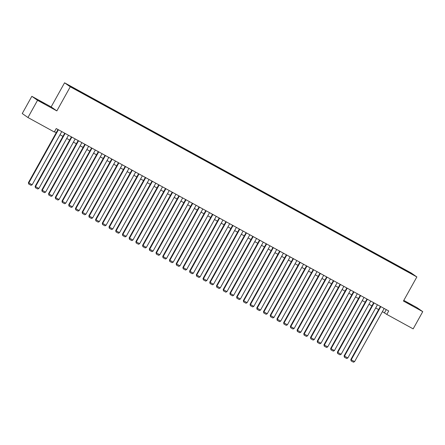 <?xml version="1.0" encoding="UTF-8"?>
<svg xmlns="http://www.w3.org/2000/svg" width="445" height="445" viewBox="0 0 445 445"><rect width="100%" height="100%" fill="white"/><g stroke="black" fill="none" stroke-linecap="round" stroke-linejoin="round"><path stroke-width="0.67" d="M44.405 103.796L39.01 100.648L44.405 103.796M412.153 305.554L406.752 302.411L412.153 305.554M75.261 89.467L72.563 87.899L75.261 89.467M31.834 96.32L37.541 100.309L56.854 110.9L51.147 106.917L31.834 96.32L22.25 113.542L27.957 117.53L54.318 131.993L56.237 128.549L388.719 310.96L386.8 314.404L413.166 328.872L422.75 311.645L417.043 307.662L403.804 300.397M51.147 106.917L64.564 82.803L411.152 272.957L416.859 276.94L70.271 86.792L64.564 82.803M410.868 273.453L407.731 271.784L410.807 273.564M402.63 269.047L402.758 268.602L401.679 267.851L75.244 88.755L68.936 85.451L71.278 87.092L79.744 91.898L405.006 270.349M402.758 268.602L412.493 274.292L405.1 270.243M37.541 100.309L27.957 117.53M56.854 110.9L70.271 86.792M416.859 276.94L403.437 301.054L422.75 311.645M382.4 311.645L386.8 314.404M54.468 131.726L56.226 132.693M59.997 134.757L62.945 136.376M66.711 138.445L69.659 140.064M73.431 142.127L76.379 143.746M80.145 145.815L83.093 147.434M86.864 149.498L89.812 151.116M93.578 153.186L96.526 154.804M100.297 156.868L103.246 158.487M107.011 160.556L109.96 162.175M113.731 164.238L116.679 165.857M120.445 167.926L123.393 169.545M127.164 171.609L130.112 173.227M133.878 175.297L136.826 176.915M140.598 178.979L143.546 180.598M147.312 182.667L150.26 184.286M154.031 186.349L156.979 187.968M160.745 190.037L163.693 191.656M167.465 193.72L170.413 195.338M174.179 197.408L177.127 199.026M180.898 201.09L183.846 202.709M187.612 204.778L190.56 206.397M194.332 208.46L197.28 210.079M201.045 212.148L203.994 213.767M207.765 215.831L210.713 217.449M214.479 219.518L217.427 221.137M221.198 223.201L224.147 224.82M227.912 226.889L230.86 228.502M234.632 230.571L237.58 232.19M241.346 234.259L244.294 235.872M248.065 237.941L251.013 239.56M254.779 241.629L257.727 243.243M261.499 245.312L264.447 246.931M268.213 249L271.161 250.613M274.932 252.682L277.88 254.301M281.652 256.37L284.6 257.983M288.366 260.052L291.314 261.671M295.085 263.74L298.033 265.353M301.799 267.423L304.747 269.041M308.519 271.111L311.467 272.724M315.232 274.793L318.181 276.412M321.952 278.481L324.9 280.094M328.666 282.163L331.614 283.782M335.385 285.851L338.334 287.464M342.099 289.534L345.047 291.152M348.819 293.222L351.767 294.835M355.533 296.904L358.481 298.523M362.252 300.592L365.2 302.205M368.966 304.274L371.914 305.893M375.686 307.962L378.634 309.575M386.254 309.609L384.486 312.791M401.39 268.368L401.679 267.851M76.323 89.506L76.234 89.812M409.806 272.818L410.145 272.657M384.168 308.468L354.565 361.657L350.821 359.543L351.094 360.906L351.205 359.816L380.814 306.622M380.403 306.399L350.821 359.543M354.565 361.657L353.447 362.197L351.094 360.906M377.455 304.781L347.845 357.969L344.102 355.861L344.38 357.218L344.491 356.128L374.095 302.939M373.683 302.711L344.102 355.861M347.845 357.969L346.727 358.509L344.38 357.218M370.735 301.098L341.131 354.287L337.388 352.173L337.66 353.536L337.772 352.446L367.381 299.251M366.969 299.029L337.388 352.173M341.131 354.287L340.013 354.826L337.66 353.536M364.021 297.41L334.412 350.599L330.668 348.491L330.947 349.848L331.058 348.758L360.661 295.569M360.25 295.341L330.668 348.491M334.412 350.599L333.294 351.138L330.947 349.848M357.302 293.728L327.698 346.916L323.954 344.803L324.227 346.166L324.338 345.075L353.942 291.881M353.536 291.659L323.954 344.803M327.698 346.916L326.58 347.456L324.227 346.166M350.588 290.04L320.978 343.228L317.235 341.12L317.513 342.478L317.624 341.387L347.228 288.199M346.816 287.971L317.235 341.12M320.978 343.228L319.86 343.768L317.513 342.478M343.868 286.357L314.265 339.546L310.521 337.432L310.794 338.795L310.905 337.705L340.508 284.511M340.102 284.288L310.521 337.432M314.265 339.546L313.147 340.086L310.794 338.795M337.154 282.67L307.545 335.858L303.801 333.75L304.08 335.107L304.191 334.017L333.795 280.828M333.383 280.6L303.801 333.75M307.545 335.858L306.427 336.398L304.08 335.107M330.435 278.987L300.831 332.176L297.088 330.062L297.36 331.425L297.471 330.335L327.075 277.14M326.669 276.918L297.088 330.062M300.831 332.176L299.713 332.715L297.36 331.425M323.721 275.299L294.112 328.488L290.368 326.38L290.646 327.737L290.757 326.647L320.361 273.458M319.949 273.23L290.368 326.38M294.112 328.488L292.994 329.027L290.646 327.737M317.001 271.617L287.398 324.805L283.654 322.692L283.927 324.055L284.038 322.964L313.642 269.77M313.236 269.548L283.654 322.692M287.398 324.805L286.28 325.345L283.927 324.055M310.287 267.929L280.678 321.123L276.935 319.009L277.213 320.367L277.324 319.276L306.928 266.088M306.516 265.86L276.935 319.009M280.678 321.123L279.56 321.657L277.213 320.367M303.568 264.247L273.964 317.435L270.221 315.321L270.493 316.684L270.605 315.594L300.208 262.4M299.802 262.177L270.221 315.321M273.964 317.435L272.846 317.975L270.493 316.684M296.854 260.559L267.245 313.753L263.501 311.639L263.779 312.996L263.891 311.906L293.494 258.717M293.083 258.489L263.501 311.639M267.245 313.753L266.127 314.287L263.779 312.996M290.134 256.876L260.531 310.065L256.787 307.951L257.06 309.314L257.171 308.224L286.775 255.03M286.369 254.807L256.787 307.951M260.531 310.065L259.413 310.604L257.06 309.314M283.421 253.188L253.811 306.382L250.068 304.269L250.346 305.626L250.452 304.536L280.061 251.347M279.649 251.119L250.068 304.269M253.811 306.382L252.693 306.916L250.346 305.626M276.701 249.506L247.097 302.695L243.354 300.581L243.626 301.944L243.738 300.853L273.341 247.659M272.935 247.437L243.354 300.581M247.097 302.695L245.979 303.234L243.626 301.944M269.987 245.818L240.378 299.012L236.634 296.898L236.912 298.256L237.018 297.165L266.627 243.977M266.216 243.749L236.634 296.898M240.378 299.012L239.26 299.546L236.912 298.256M263.268 242.136L233.664 295.324L229.92 293.211L230.193 294.573L230.304 293.483L259.908 240.289M259.502 240.066L229.92 293.211M233.664 295.324L232.546 295.864L230.193 294.573M256.554 238.448L226.944 291.642L223.201 289.528L223.479 290.885L223.585 289.795L253.194 236.607M252.782 236.378L223.201 289.528M226.944 291.642L225.826 292.176L223.479 290.885M249.834 234.765L220.231 287.954L216.487 285.84L216.76 287.203L216.871 286.113L246.474 232.919M246.068 232.696L216.487 285.84M220.231 287.954L219.112 288.493L216.76 287.203M243.12 231.077L213.511 284.272L209.767 282.158L210.046 283.521L210.151 282.425L239.76 229.236M239.349 229.008L209.767 282.158M213.511 284.272L212.393 284.806L210.046 283.521M236.401 227.395L206.797 280.584L203.054 278.47L203.326 279.833L203.437 278.742L233.041 225.548M232.635 225.326L203.054 278.47M206.797 280.584L205.679 281.123L203.326 279.833M229.687 223.707L200.078 276.901L196.334 274.788L196.612 276.15L196.718 275.055L226.327 221.866M225.915 221.638L196.334 274.788M200.078 276.901L198.96 277.435L196.612 276.15M222.967 220.025L193.364 273.213L189.62 271.1L189.893 272.462L190.004 271.372L219.608 218.178M219.201 217.955L189.62 271.1M193.364 273.213L192.246 273.753L189.893 272.462M216.248 216.337L186.644 269.531L182.901 267.417L183.179 268.78L183.284 267.684L212.894 214.496M212.482 214.268L182.901 267.417M186.644 269.531L185.526 270.065L183.179 268.78M209.534 212.654L179.93 265.843L176.187 263.729L176.459 265.092L176.57 264.002L206.174 210.808M205.762 210.585L176.187 263.729M179.93 265.843L178.812 266.383L176.459 265.092M202.814 208.966L173.211 262.161L169.467 260.047L169.74 261.41L169.851 260.314L199.46 207.125M199.048 206.903L169.467 260.047M173.211 262.161L172.093 262.695L169.74 261.41M196.1 205.284L166.497 258.473L162.753 256.359L163.026 257.722L163.137 256.632L192.741 203.437M192.329 203.215L162.753 256.359M166.497 258.473L165.379 259.012L163.026 257.722M189.381 201.596L159.777 254.79L156.034 252.677L156.306 254.039L156.417 252.944L186.027 199.755M185.615 199.532L156.034 252.677M159.777 254.79L158.659 255.324L156.306 254.039M182.667 197.914L153.063 251.102L149.314 248.994L149.592 250.351L149.704 249.261L179.307 196.067M178.896 195.845L149.314 248.994M153.063 251.102L151.945 251.642L149.592 250.351M175.947 194.226L146.344 247.42L142.6 245.306L142.873 246.669L142.984 245.573L172.593 192.385M172.182 192.162L142.6 245.306M146.344 247.42L145.226 247.954L142.873 246.669M169.234 190.543L139.63 243.732L135.881 241.624L136.159 242.981L136.27 241.891L165.874 188.702M165.462 188.474L135.881 241.624M139.63 243.732L138.512 244.272L136.159 242.981M162.514 186.856L132.91 240.05L129.167 237.936L129.439 239.299L129.551 238.203L159.16 185.014M158.748 184.792L129.167 237.936M132.91 240.05L131.792 240.584L129.439 239.299M155.8 183.173L126.196 236.362L122.447 234.254L122.725 235.611L122.837 234.521L152.44 181.332M152.029 181.104L122.447 234.254M126.196 236.362L125.078 236.901L122.725 235.611M149.081 179.485L119.477 232.679L115.733 230.566L116.006 231.928L116.117 230.833L145.726 177.644M145.315 177.422L115.733 230.566M119.477 232.679L118.359 233.213L116.006 231.928M142.367 175.803L112.757 228.991L109.014 226.883L109.292 228.24L109.403 227.15L139.007 173.962M138.595 173.734L109.014 226.883M112.757 228.991L111.645 229.531L109.292 228.24M135.647 172.115L106.043 225.309L102.3 223.195L102.573 224.558L102.684 223.462L132.293 170.274M131.881 170.051L102.3 223.195M106.043 225.309L104.925 225.843L102.573 224.558M128.933 168.433L99.324 221.621L95.58 219.513L95.859 220.87L95.97 219.78L125.573 166.591M125.162 166.363L95.58 219.513M99.324 221.621L98.206 222.161L95.859 220.87M122.214 164.745L92.61 217.939L88.867 215.825L89.139 217.188L89.25 216.092L118.86 162.903M118.448 162.681L88.867 215.825M92.61 217.939L91.492 218.478L89.139 217.188M115.5 161.062L85.891 214.251L82.147 212.143L82.425 213.5L82.536 212.41L112.14 159.221M111.728 158.993L82.147 212.143M85.891 214.251L84.773 214.79L82.425 213.5M108.78 157.374L79.177 210.568L75.433 208.455L75.706 209.817L75.817 208.722L105.426 155.533M105.014 155.311L75.433 208.455M79.177 210.568L78.059 211.108L75.706 209.817M102.066 153.692L72.457 206.881L68.714 204.772L68.992 206.13L69.103 205.039L98.707 151.851M98.295 151.623L68.714 204.772M72.457 206.881L71.339 207.42L68.992 206.13M95.347 150.004L65.743 203.198L62 201.084L62.272 202.447L62.383 201.357L91.993 148.163M91.581 147.94L62 201.084M65.743 203.198L64.625 203.738L62.272 202.447M88.633 146.322L59.024 199.51L55.28 197.402L55.558 198.759L55.669 197.669L85.273 144.48M84.862 144.252L55.28 197.402M59.024 199.51L57.906 200.05L55.558 198.759M81.913 142.634L52.31 195.828L48.566 193.714L48.839 195.077L48.95 193.987L78.554 140.792M78.148 140.57L48.566 193.714M52.31 195.828L51.192 196.367L48.839 195.077M75.199 138.951L45.59 192.14L41.847 190.032L42.125 191.389L42.236 190.299L71.84 137.11M71.428 136.882L41.847 190.032M45.59 192.14L44.472 192.679L42.125 191.389M68.48 135.263L38.876 188.458L35.133 186.344L35.405 187.707L35.517 186.616L65.12 133.422M64.714 133.2L35.133 186.344M38.876 188.458L37.758 188.997L35.405 187.707M61.766 131.581L32.157 184.77L28.413 182.661L28.691 184.019L28.803 182.928L58.406 129.74M57.995 129.512L28.413 182.661M32.157 184.77L31.039 185.309L28.691 184.019"/></g></svg>
